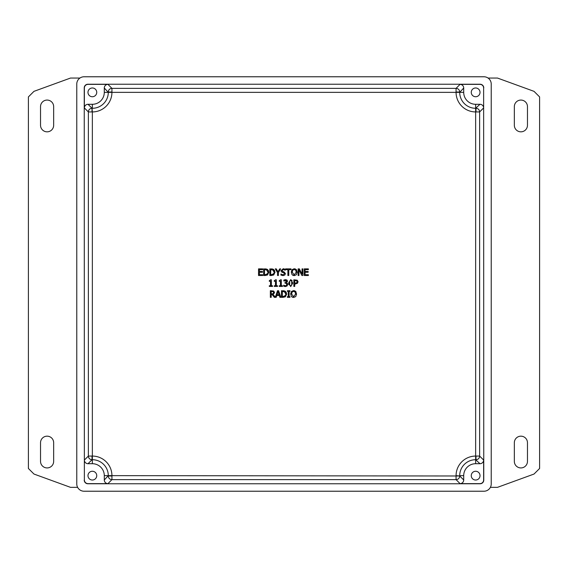 <?xml version="1.0" encoding="UTF-8"?>
<svg xmlns="http://www.w3.org/2000/svg" width="568" height="568" viewBox="0 0 568 568"><rect width="100%" height="100%" fill="white"/><g stroke="black" fill="none" stroke-linecap="round" stroke-linejoin="round"><path stroke-width="0.85" d="M87.976 475.643A4.381 4.381 0 0 1 92.357 471.262A4.381 4.381 0 0 1 96.737 475.643A4.381 4.381 0 0 1 92.357 480.024A4.381 4.381 0 0 1 87.976 475.643M471.262 92.357A4.381 4.381 0 0 1 475.643 87.976A4.381 4.381 0 0 1 480.024 92.357A4.381 4.381 0 0 1 475.643 96.737A4.381 4.381 0 0 1 471.262 92.357M87.976 92.357A4.381 4.381 0 0 1 92.357 87.976A4.381 4.381 0 0 1 96.737 92.357A4.381 4.381 0 0 1 92.357 96.737A4.381 4.381 0 0 1 87.976 92.357M471.262 475.643A4.381 4.381 0 0 1 475.643 471.262A4.381 4.381 0 0 1 480.024 475.643A4.381 4.381 0 0 1 475.643 480.024A4.381 4.381 0 0 1 471.262 475.643M295.743 296.581L296.539 294.025L295.743 291.469L293.606 290.567L291.476 291.469L290.681 294.025L291.469 296.581L293.606 297.483L295.743 296.581M295.076 292.023L293.613 291.334L292.137 292.023L291.597 294.025L293.613 296.716L295.623 294.025L293.613 296.716L291.597 294.025L292.137 292.023L293.613 291.334L295.076 292.023L295.623 294.025L295.488 293.053M294.302 290.688L295.111 291.015M295.743 291.469L295.978 291.838M296.539 294.025L296.496 294.558M295.466 292.974L295.296 292.442M292.861 297.355L292.094 297.036M290.681 294.025L290.724 293.478M291.128 292.073L291.476 291.469M262.672 268.87L258.518 268.87L258.518 275.501L262.672 275.501L262.672 274.72L259.406 274.72L259.406 272.257L262.451 272.257L262.451 271.476L259.406 271.476L259.406 269.658L262.672 269.658L262.672 268.87M265.164 275.501L267.514 274.976L268.863 272.193L267.521 269.402L263.637 268.87L263.637 275.501L265.164 275.501M267.833 272.917L267.024 274.301L264.518 274.742L264.518 269.637L266.939 270.034L267.947 272.186L266.548 269.864M265.192 274.742L267.521 273.691M265.149 268.87L266.548 269.047M268.302 270.34L268.55 270.844M266.939 270.034L265.192 269.637M271.348 275.501L273.698 274.976L275.054 272.193L273.705 269.402L269.821 268.87L269.821 275.501L271.348 275.501M274.017 272.917L273.208 274.301L270.702 274.742L270.702 269.637L273.13 270.034L274.131 272.186L272.739 269.864M271.376 274.742L273.705 273.691M271.334 268.87L272.732 269.047M274.486 270.34L274.734 270.844M273.13 270.034L271.376 269.637M278.412 275.501L278.412 272.569L280.649 268.87L279.719 268.87L277.972 271.788L276.268 268.87L275.288 268.87L277.525 272.661L277.525 275.501L278.412 275.501M280.933 274.003L280.933 275.104L283.113 275.622L284.845 275.019L285.441 273.613L284.128 271.944L282.765 271.589L281.906 270.56L283.276 269.516L285.186 270.24L285.186 269.182L283.212 268.756L280.982 270.652L281.416 271.852L283.709 272.739L284.525 273.755L283.049 274.862L280.933 274.003M283.205 269.523L284.845 270.041M281.906 270.489L283.368 271.745M280.997 274.003L283.049 274.862L284.525 273.755L283.709 272.739L282.282 272.363M283.148 268.756L283.595 268.778M285.661 269.658L287.891 269.658L287.891 275.501L288.771 275.501L288.771 269.658L290.993 269.658L290.993 268.87L285.661 268.87L285.661 269.658M296.361 274.742L297.156 272.186L296.361 269.63L294.217 268.735L292.087 269.63L291.292 272.186L292.08 274.742L294.217 275.643L296.361 274.742M295.694 270.183L294.224 269.495L292.754 270.183L292.208 272.186L294.224 274.884L296.233 272.186L294.224 274.884L292.208 272.186L292.754 270.183L294.224 269.495L295.694 270.183L296.233 272.186L296.098 271.213M294.92 268.849L295.729 269.175M296.361 269.63L296.595 269.999M297.156 272.186L297.107 272.725M296.077 271.135L295.907 270.602M293.471 275.515L292.712 275.203M291.292 272.186L291.334 271.639M291.739 270.24L292.087 269.63M298.945 269.786L301.878 275.501L302.865 275.501L302.865 268.87L302.041 268.87L302.041 274.124L299.371 268.87L298.122 268.87L298.122 275.501L298.945 275.501L298.945 269.786M308.36 268.87L304.207 268.87L304.207 275.501L308.36 275.501L308.36 274.72L305.087 274.72L305.087 272.257L308.14 272.257L308.14 271.476L305.087 271.476L305.087 269.658L308.36 269.658L308.36 268.87M269.303 285.747L269.303 286.421L272.534 286.421L272.534 285.747L271.362 285.747L271.362 279.768L269.303 280.691L269.303 281.302L270.503 281.302L270.503 285.747L269.303 285.747M269.303 280.691L270.673 279.768M274.28 285.747L274.28 286.421L277.511 286.421L277.511 285.747L276.332 285.747L276.332 279.768L274.28 280.691L274.28 281.302L275.48 281.302L275.48 285.747L274.28 285.747M274.28 280.691L275.65 279.768M279.25 285.747L279.25 286.421L282.488 286.421L282.488 285.747L281.309 285.747L281.309 279.768L279.25 280.691L279.25 281.302L280.457 281.302L280.457 285.747L279.25 285.747M279.25 280.691L280.62 279.768M283.894 281.004L285.498 280.422L286.655 281.345L285.008 282.459L285.008 283.191L286.386 283.432L286.783 284.39L286.414 285.42L285.413 285.796L283.652 285.214L283.652 286.151L285.463 286.563L287.096 285.952L287.685 284.454L287.223 283.233L286.329 282.8L287.557 281.252L286.968 280.031L285.569 279.655L283.837 280.059L283.837 281.004L286.3 280.627L285.498 280.422M283.716 285.214L284.71 285.654M284.802 285.683L285.754 285.739M286.166 285.59L286.783 284.39L286.386 283.432L285.385 283.191M286.726 284.774L286.783 284.39M286.648 281.416L286.3 280.627L286.655 281.345M284.859 279.747L285.569 279.655M287.685 284.454L287.429 283.531M284.703 286.464L283.652 286.151M288.572 283.113L290.695 286.563L292.811 283.105L290.695 279.655L288.572 283.113L288.856 284.731M289.815 285.321L290.695 285.825L291.675 285.129L290.695 285.825L289.701 285.115L289.708 281.089L290.695 280.393L291.668 281.082L291.675 285.129L291.668 281.082L290.695 280.393L289.708 281.089L289.524 284.156M290.695 279.655L292.151 280.713M295.474 283.95L297.462 283.262L298.037 281.792L297.249 280.209L293.848 279.79L293.848 286.421L294.728 286.421L294.728 283.95L295.474 283.95M295.332 283.198L296.744 282.8L297.121 281.82L296.744 282.8L294.728 283.198L294.728 280.556L296.645 280.805L297.121 281.82L296.645 280.805L295.459 280.556M297.994 281.43L298.037 281.863M277.518 290.709L275.338 297.178L273.109 294.458L274.486 292.513L273.733 291.057L270.34 290.709L270.34 297.341L271.22 297.341L271.22 294.7L272.228 294.7L274.323 297.341L276.176 297.341L276.779 295.488L279.307 295.488L279.91 297.341L280.841 297.341L278.604 290.709L277.518 290.709M271.994 293.968L273.194 293.62L273.57 292.577L273.194 293.62L271.22 293.968L271.22 291.476L273.151 291.696L273.57 292.577L273.151 291.696L272.093 291.476M279.065 294.735L277.021 294.735L278.036 291.611L279.065 294.735M274.443 292.179L274.316 293.187M282.992 297.341L285.342 296.808L286.698 294.032L285.349 291.235L281.465 290.709L281.465 297.341L282.992 297.341M285.668 294.756L284.852 296.134L282.346 296.581L282.346 291.476L284.774 291.874L285.775 294.018L284.383 291.704M283.02 296.581L285.349 295.53M282.978 290.709L284.376 290.88M286.13 292.179L286.378 292.676M284.774 291.874L283.02 291.476M287.394 296.666L287.394 297.341L289.964 297.341L289.964 296.666L289.119 296.666L289.119 291.384L289.964 291.384L289.964 290.709L287.394 290.709L287.394 291.384L288.239 291.384L288.239 296.666L287.394 296.666M490.383 487.344L497.49 487.344L534.034 474.046L539.6 468.479L539.6 96.915L534.034 91.349L497.49 78.05L488.061 78.05M79.939 78.05L70.51 78.05L33.966 91.349L28.4 96.915L28.4 468.479L33.966 474.046L70.51 487.344L77.617 487.344M514.338 106.628A6.567 6.567 0 0 1 520.899 100.067A6.567 6.567 0 0 1 527.466 106.628L527.466 125.265A6.567 6.567 0 0 1 520.899 131.833A6.567 6.567 0 0 1 514.338 125.265L514.338 106.628M514.338 461.372L514.338 442.735A6.567 6.567 0 0 1 520.899 436.167A6.567 6.567 0 0 1 527.466 442.735L527.466 461.372A6.567 6.567 0 0 1 520.899 467.933A6.567 6.567 0 0 1 514.338 461.372M53.662 125.265A6.567 6.567 0 0 1 47.101 131.833A6.567 6.567 0 0 1 40.534 125.265L40.534 106.628A6.567 6.567 0 0 1 47.101 100.067A6.567 6.567 0 0 1 53.662 106.628L53.662 125.265M40.534 442.735A6.567 6.567 0 0 1 47.101 436.167A6.567 6.567 0 0 1 53.662 442.735L53.662 461.372A6.567 6.567 0 0 1 47.101 467.933A6.567 6.567 0 0 1 40.534 461.372L40.534 442.735M456.068 92.357L459.711 92.357L463.708 88.019A3.649 3.649 -45 0 0 460.059 84.369L456.068 88.367L456.068 92.016L459.711 92.016A3.649 3.649 45 0 0 456.068 88.367L111.931 88.367A3.649 3.649 -45 0 0 108.289 92.016L111.931 92.016L111.931 88.367L107.941 84.369L88.019 84.369A3.649 3.649 -135 0 0 84.369 88.019L84.369 107.941L88.367 111.931L88.367 456.068L84.369 460.059L84.369 479.981A3.649 3.649 135 0 0 88.019 483.631L107.941 483.631L111.931 479.633L456.068 479.633L460.059 483.631A3.649 3.649 45 0 0 463.708 479.981L459.711 475.984L111.931 475.643A19.575 19.575 0 0 0 92.357 456.068L92.357 111.931A19.575 19.575 0 0 0 111.931 92.357L456.068 92.357A19.575 19.575 0 0 0 475.643 111.931L475.643 456.068A19.575 19.575 0 0 0 456.068 475.643L456.068 479.633A3.649 3.649 135 0 0 459.711 475.984L456.068 475.643M88.019 84.369L87.877 84.234A3.649 3.649 -135 0 0 84.234 87.877L84.369 88.019M92.357 111.931L92.016 108.289A3.649 3.649 -45 0 0 88.367 111.931L92.016 111.931L92.016 108.289L88.019 104.292A3.649 3.649 -135 0 0 84.369 107.941M88.019 104.292L92.357 104.292A11.935 11.935 0 0 0 104.292 92.357L104.292 88.019L108.289 92.357A15.932 15.932 0 0 1 92.357 108.289L92.357 104.292M107.941 84.369A3.649 3.649 -135 0 0 104.292 88.019M84.369 479.981L84.234 87.877M460.059 483.631L479.981 483.631A3.649 3.649 45 0 0 483.631 479.981L483.631 460.059L479.633 456.068L479.633 111.931L483.631 107.941L483.631 88.019A3.649 3.649 -45 0 0 479.981 84.369L460.059 84.369M479.981 483.631L480.123 483.766A3.649 3.649 45 0 0 483.766 480.123L483.631 479.981M479.981 463.708L475.643 463.708A11.935 11.935 0 0 0 463.708 475.643L459.711 475.643A15.932 15.932 0 0 1 475.643 459.711L479.981 463.708A3.649 3.649 45 0 0 483.631 460.059M463.708 475.643L463.708 479.981M483.631 88.019L483.766 480.123M483.766 87.877A3.649 3.649 -45 0 0 480.123 84.234L479.981 84.369M84.234 480.123A3.649 3.649 135 0 0 87.877 483.766L88.019 483.631M104.292 479.981L104.292 475.643A11.935 11.935 0 0 0 92.357 463.708L88.019 463.708L92.016 459.711L92.016 456.068L88.367 456.068A3.649 3.649 -135 0 0 92.016 459.711L92.357 459.711A15.932 15.932 0 0 1 108.289 475.643L104.292 479.981A3.649 3.649 135 0 0 107.941 483.631M84.369 460.059A3.649 3.649 135 0 0 88.019 463.708M480.123 483.766L87.877 483.766M483.631 107.941A3.649 3.649 -45 0 0 479.981 104.292L475.643 108.289A15.932 15.932 0 0 1 459.711 92.357L463.708 92.357A11.935 11.935 0 0 0 475.643 104.292L479.981 104.292M84.064 491.228A7.299 7.292 135 0 1 76.772 483.936L76.772 84.064A7.299 7.292 -135 0 1 84.064 76.772L483.936 76.772A7.299 7.292 -45 0 1 491.228 84.064L491.228 483.936A7.299 7.292 45 0 1 483.936 491.228L84.064 491.228M87.877 84.234L480.123 84.234M463.708 88.019L463.708 92.357M479.633 456.068L475.984 456.068L475.984 459.711A3.649 3.649 135 0 0 479.633 456.068M479.633 111.931A3.649 3.649 45 0 0 475.984 108.289L475.984 111.931L479.633 111.931M111.931 479.633L111.931 475.984L108.289 475.984A3.649 3.649 -135 0 0 111.931 479.633M92.357 463.708L92.357 456.068M111.931 92.357L104.292 92.357M104.292 475.643L111.931 475.643M475.643 111.931L475.643 104.292M475.643 463.708L475.643 456.068"/></g></svg>
